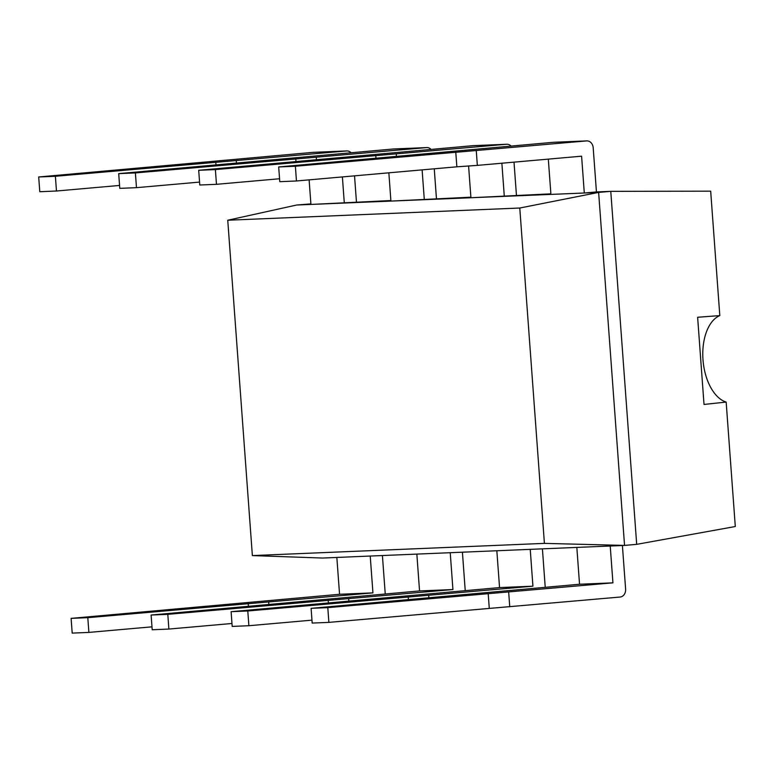 <?xml version="1.0" encoding="UTF-8"?>
<svg xmlns="http://www.w3.org/2000/svg" width="774" height="774" viewBox="0 0 774 774"><rect width="100%" height="100%" fill="white"/><g stroke="black" fill="none" stroke-linecap="round" stroke-linejoin="round"><path stroke-width="1.16" d="M296.597 205.033L598.631 192.407L624.55 545.418L544.412 543.377L252.372 555.587L322.516 558.044L624.55 545.418L636.692 544.345L735.3 526.523L726.157 402.074A44.253 25 85 0 1 702.986 359.678A44.253 25 85 0 1 719.81 315.608L710.677 191.168L610.773 191.342L598.631 192.407L519.78 208.022L227.75 220.232L296.597 205.033L310.887 203.872M636.692 544.345L610.773 191.342L596.444 191.933L593.194 147.737A7.392 6.095 -92.4 0 0 586.818 140.897A7.392 6.095 -92.4 0 0 586.586 140.916L295.378 166.246L278.688 166.942L553.197 142.31A7.392 6.095 -92.4 0 1 553.429 142.29A7.392 6.095 -92.4 0 1 553.662 142.29M309.116 179.858L310.925 204.442L390.88 200.534M388.848 172.815L390.918 201.095L470.873 197.186M468.589 165.994L470.921 197.747L550.875 193.839M252.372 555.587L227.75 220.232M544.412 543.377L519.78 208.022M719.81 315.608L697.626 317.263L704.021 404.444L726.157 402.074M311.1 608.335L327.799 607.638L612.931 582.841L610.222 546.018L576.833 547.411L579.542 584.244L311.1 608.335L312.183 623.07L328.882 622.373L620.08 597.044A7.392 6.095 87.6 0 0 625.615 589.14L622.402 545.506M508.673 592.052L509.756 606.787M488.181 593.474L489.265 608.209M327.799 607.638L328.882 622.373M579.542 584.244L612.931 582.841M548.321 159.115L550.914 194.409L584.302 193.007L581.593 156.184L477.345 165.384L476.262 150.659M584.302 193.007L596.444 191.933M477.345 165.384L456.853 166.807L455.77 152.081M456.853 166.807L296.461 180.981L295.378 166.246M296.461 180.981L279.772 181.677L278.688 166.942M231.107 611.683L247.796 610.986L532.928 586.189L530.229 549.356L496.84 550.759L499.549 587.582L231.107 611.683L232.19 626.418L248.88 625.721L311.97 620.148M545.235 587.273L542.41 548.853M428.68 595.399L428.864 597.934M408.188 596.822L408.401 599.744M247.796 610.986L248.88 625.721M499.549 587.582L532.928 586.189M473.204 145.647L506.583 144.254L215.385 169.593L198.695 170.29L473.204 145.647A7.392 6.095 -92.4 0 1 473.436 145.638A7.392 6.095 -92.4 0 1 473.669 145.628M516.442 195.28L514.013 162.153M506.583 144.254A7.392 6.095 -92.4 0 1 506.815 144.245A7.392 6.095 -92.4 0 1 511.034 146.034M396.452 156.542L396.259 153.997M504.3 196.354L501.871 163.217M375.99 158.351L375.777 155.419M279.559 178.746L216.468 184.318L215.385 169.593M216.468 184.318L199.779 185.015L198.695 170.29M151.114 615.03L167.803 614.333L452.935 589.536L450.226 552.704L416.847 554.097L419.547 590.93L151.114 615.03L152.197 629.755L168.887 629.059L231.977 623.486M465.232 590.61L462.417 552.191M348.677 598.737L348.871 601.282M328.195 600.16L328.408 603.091M167.803 614.333L168.887 629.059M419.547 590.93L452.935 589.536M393.202 148.995L426.59 147.602L135.392 172.931L118.693 173.628L393.202 148.995A7.392 6.095 -92.4 0 1 393.434 148.985A7.392 6.095 -92.4 0 1 393.676 148.976M436.449 198.628L434.262 168.809M426.59 147.602A7.392 6.095 -92.4 0 1 426.822 147.582A7.392 6.095 -92.4 0 1 431.041 149.372M316.45 159.889L316.266 157.345M424.307 199.702L422.12 169.874M295.987 161.689L295.774 158.767M199.557 182.093L136.476 187.666L135.392 172.931M136.476 187.666L119.776 188.363L118.693 173.628M71.111 618.368L87.81 617.671L372.933 592.874L370.233 556.051L336.845 557.444L339.554 594.277L71.111 618.368L72.195 633.103L88.884 632.406L151.975 626.834M385.239 593.958L382.414 555.539M268.684 602.085L268.868 604.629M248.193 603.507L248.406 606.429M87.81 617.671L88.884 632.406M339.554 594.277L372.933 592.874M313.209 152.343L346.597 150.949L55.389 176.278L38.7 176.975L313.209 152.343A7.392 6.095 -92.4 0 1 313.441 152.323A7.392 6.095 -92.4 0 1 313.673 152.323M356.456 201.966L354.531 175.843M346.597 150.949A7.392 6.095 -92.4 0 1 346.829 150.93A7.392 6.095 -92.4 0 1 351.048 152.72M236.457 163.227L236.273 160.692M344.304 203.04L342.389 176.917M215.994 165.036L215.782 162.114M119.564 185.441L56.473 191.014L55.389 176.278M56.473 191.014L39.784 191.71L38.7 176.975M553.197 142.31L586.586 140.916M553.429 142.29L586.818 140.897M473.436 145.638L506.815 144.245M393.434 148.985L426.822 147.582M313.441 152.323L346.829 150.93"/></g></svg>
